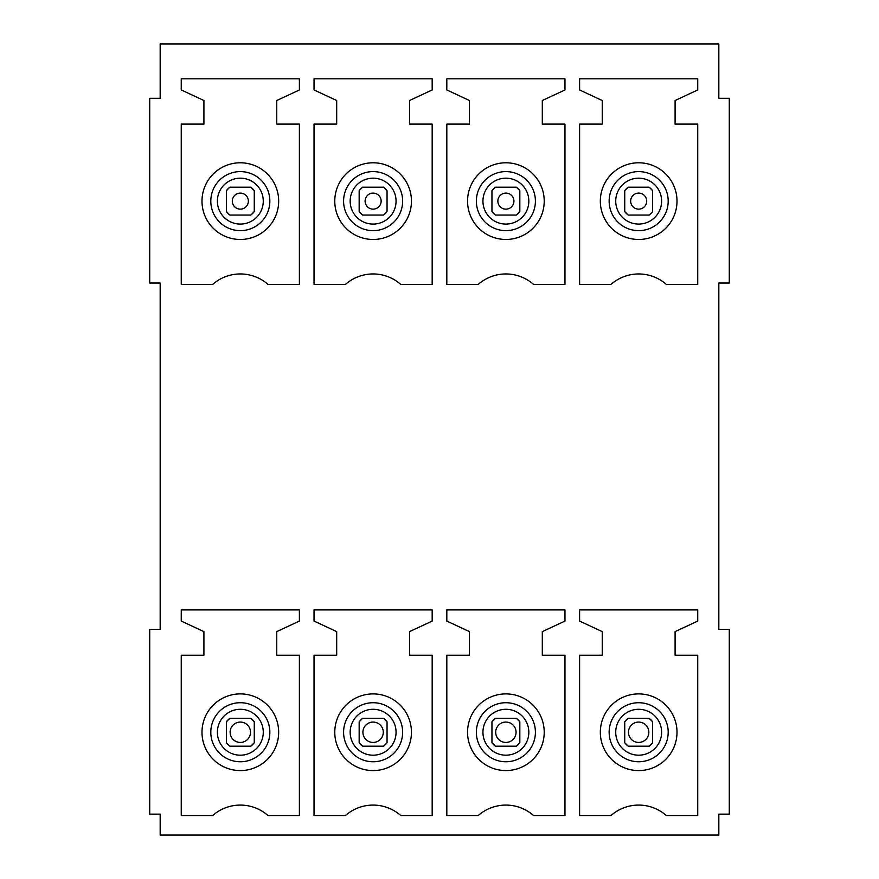 <?xml version="1.0" encoding="UTF-8"?>
<svg xmlns="http://www.w3.org/2000/svg" width="879" height="879" viewBox="0 0 879 879"><rect width="100%" height="100%" fill="white"/><g stroke="black" fill="none" stroke-linecap="round" stroke-linejoin="round"><path stroke-width="1.32" d="M620.288 234.77A38.335 38.335 0 0 1 605.027 182.744A38.335 38.335 0 0 1 657.052 167.482A38.335 38.335 0 0 1 672.314 219.508A38.335 38.335 0 0 1 620.288 234.77M516.347 187.183L519.83 190.666A17.426 17.426 0 0 0 516.347 187.183L495.437 187.183A17.426 17.426 0 0 0 491.954 190.666L491.954 211.564A17.426 17.426 0 0 0 495.437 215.069L516.347 215.069A17.426 17.426 0 0 0 519.83 211.575L516.347 215.069M354.731 234.77A38.335 38.335 0 0 1 339.47 182.744A38.335 38.335 0 0 1 391.485 167.482A38.335 38.335 0 0 1 406.757 219.508A38.335 38.335 0 0 1 354.731 234.77M226.386 211.575A17.426 17.426 0 0 0 229.88 215.069L226.386 211.575L226.386 190.666A17.426 17.426 0 0 1 229.869 187.183L226.386 190.666M229.891 215.069L250.779 215.069A17.426 17.426 0 0 0 254.273 211.575L254.273 190.666A17.426 17.426 0 0 0 250.79 187.183L229.88 187.183M620.288 765.884A38.335 38.335 0 0 1 605.027 713.858A38.335 38.335 0 0 1 657.052 698.596A38.335 38.335 0 0 1 672.314 750.622A38.335 38.335 0 0 1 620.288 765.884M516.325 718.297L495.437 718.297A17.426 17.426 0 0 0 491.954 721.791A17.426 17.426 0 0 1 495.437 718.297L491.954 721.791L491.954 742.7A17.426 17.426 0 0 0 495.437 746.183A17.426 17.426 0 0 1 491.954 742.7L495.437 746.183L516.347 746.183A17.426 17.426 0 0 0 519.83 742.7A17.426 17.426 0 0 1 516.347 746.183L519.83 742.7L519.83 721.813M519.83 721.791A17.426 17.426 0 0 0 516.347 718.297A17.426 17.426 0 0 1 519.83 721.791L516.347 718.297M354.731 765.884A38.335 38.335 0 0 1 339.47 713.858A38.335 38.335 0 0 1 391.485 698.596A38.335 38.335 0 0 1 406.757 750.622A38.335 38.335 0 0 1 354.731 765.884M250.757 718.297L229.88 718.297A17.426 17.426 0 0 0 226.386 721.791A17.426 17.426 0 0 1 229.88 718.297L226.386 721.791L226.386 742.7A17.426 17.426 0 0 0 229.88 746.183L250.79 746.183A17.426 17.426 0 0 0 254.273 742.7A17.426 17.426 0 0 1 250.79 746.183L254.273 742.7L254.273 721.813M254.273 721.791A17.426 17.426 0 0 0 250.79 718.297A17.426 17.426 0 0 1 254.273 721.791L250.79 718.297M226.386 742.7A17.426 17.426 0 0 0 229.88 746.183L226.386 742.7M149.716 629.43L149.716 814.141L160.176 814.141L160.176 835.05L718.824 835.05L718.824 814.141L729.284 814.141L729.284 629.43L718.824 629.43L718.824 283.027L729.284 283.027L729.284 98.316L718.824 98.316L718.824 43.95L160.176 43.95L160.176 98.316L149.716 98.316L149.716 283.027L160.176 283.027L160.176 629.43L149.716 629.43M181.261 609.916L299.398 609.916L299.398 621.068L276.753 631.627L276.753 655.218L299.398 655.218L299.398 815.536L267.996 815.536A41.818 41.818 0 0 0 212.674 815.536L181.261 815.536L181.261 655.218L203.917 655.218L203.917 631.627L181.261 621.068L181.261 609.916M314.034 609.916L432.182 609.916L432.182 621.068L409.526 631.627L409.526 655.218L432.182 655.218L432.182 815.536L400.769 815.536A41.818 41.818 0 0 0 345.447 815.536L314.034 815.536L314.034 655.218L336.69 655.218L336.69 631.627L314.034 621.068L314.034 609.916M446.818 609.916L564.966 609.916L564.966 621.068L542.31 631.627L542.31 655.218L564.966 655.218L564.966 815.536L533.553 815.536A41.818 41.818 0 0 0 478.231 815.536L446.818 815.536L446.818 655.218L469.474 655.218L469.474 631.627L446.818 621.068L446.818 609.916M579.602 609.916L697.739 609.916L697.739 621.068L675.083 631.627L675.083 655.218L697.739 655.218L697.739 815.536L666.326 815.536A41.818 41.818 0 0 0 611.004 815.536L579.602 815.536L579.602 655.218L602.247 655.218L602.247 631.627L579.602 621.068L579.602 609.916M181.261 78.802L299.398 78.802L299.398 89.955L276.753 100.514L276.753 124.104L299.398 124.104L299.398 284.411L267.996 284.411A41.818 41.818 0 0 0 212.674 284.411L181.261 284.411L181.261 124.104L203.917 124.104L203.917 100.514L181.261 89.955L181.261 78.802M314.034 78.802L432.182 78.802L432.182 89.955L409.526 100.514L409.526 124.104L432.182 124.104L432.182 284.411L400.769 284.411A41.818 41.818 0 0 0 345.447 284.411L314.034 284.411L314.034 124.104L336.69 124.104L336.69 100.514L314.034 89.955L314.034 78.802M446.818 78.802L564.966 78.802L564.966 89.955L542.31 100.514L542.31 124.104L564.966 124.104L564.966 284.411L533.553 284.411A41.818 41.818 0 0 0 478.231 284.411L446.818 284.411L446.818 124.104L469.474 124.104L469.474 100.514L446.818 89.955L446.818 78.802M579.602 78.802L697.739 78.802L697.739 89.955L675.083 100.514L675.083 124.104L697.739 124.104L697.739 284.411L666.326 284.411A41.818 41.818 0 0 0 611.004 284.411L579.602 284.411L579.602 124.104L602.247 124.104L602.247 100.514L579.602 89.955L579.602 78.802M221.947 765.884A38.335 38.335 0 0 0 273.973 750.622A38.335 38.335 0 0 0 258.712 698.596A38.335 38.335 0 0 0 206.686 713.858A38.335 38.335 0 0 0 221.947 765.884M387.046 721.813L387.046 742.689A17.426 17.426 0 0 1 383.563 746.183L387.046 742.7A17.426 17.426 0 0 1 383.563 746.183L362.653 746.183A17.426 17.426 0 0 1 359.17 742.7L362.653 746.183A17.426 17.426 0 0 1 359.17 742.7L359.17 721.791A17.426 17.426 0 0 1 362.653 718.297L359.17 721.791A17.426 17.426 0 0 1 362.653 718.297L383.541 718.297M383.563 718.297A17.426 17.426 0 0 1 387.046 721.791L383.563 718.297A17.426 17.426 0 0 1 387.046 721.791M487.515 765.884A38.335 38.335 0 0 0 539.53 750.622A38.335 38.335 0 0 0 524.269 698.596A38.335 38.335 0 0 0 472.243 713.858A38.335 38.335 0 0 0 487.515 765.884M652.614 721.813L652.614 742.689A17.426 17.426 0 0 1 649.12 746.183L652.614 742.7A17.426 17.426 0 0 1 649.12 746.183L628.21 746.183A17.426 17.426 0 0 1 624.727 742.7L628.21 746.183A17.426 17.426 0 0 1 624.727 742.7L624.727 721.791A17.426 17.426 0 0 1 628.21 718.297L624.727 721.791A17.426 17.426 0 0 1 628.21 718.297L649.098 718.297M649.12 718.297A17.426 17.426 0 0 1 652.614 721.791L649.12 718.297A17.426 17.426 0 0 1 652.614 721.791M221.947 234.77A38.335 38.335 0 0 0 273.973 219.508A38.335 38.335 0 0 0 258.712 167.482A38.335 38.335 0 0 0 206.686 182.744A38.335 38.335 0 0 0 221.947 234.77M387.046 211.586A17.426 17.426 0 0 1 383.563 215.069L387.046 211.575L387.046 190.666L383.563 187.183A17.426 17.426 0 0 1 387.046 190.666M362.653 215.069A17.426 17.426 0 0 1 359.17 211.575L362.653 215.069L383.563 215.069M359.17 190.666A17.426 17.426 0 0 1 362.653 187.183L359.17 190.666L359.17 211.564M487.515 234.77A38.335 38.335 0 0 0 539.53 219.508A38.335 38.335 0 0 0 524.269 167.482A38.335 38.335 0 0 0 472.243 182.744A38.335 38.335 0 0 0 487.515 234.77M652.614 211.575A17.426 17.426 0 0 1 649.12 215.069L652.614 211.575L652.614 190.666L649.12 187.183A17.426 17.426 0 0 1 652.614 190.666M628.21 215.069A17.426 17.426 0 0 1 624.727 211.575L628.21 215.069L649.12 215.069M624.727 190.666A17.426 17.426 0 0 1 628.21 187.183L624.727 190.666L624.727 211.564M248.032 203.379A8.021 8.021 0 0 0 242.593 193.424A8.021 8.021 0 0 0 232.638 198.863A8.021 8.021 0 0 0 238.077 208.817A8.021 8.021 0 0 0 248.032 203.379M250.79 215.069L254.273 211.575M254.273 190.666L250.79 187.183M250.097 735.119A10.185 10.185 0 0 0 243.186 722.483A10.185 10.185 0 0 0 230.551 729.383A10.185 10.185 0 0 0 237.451 742.03A10.185 10.185 0 0 0 250.097 735.119M382.87 735.119A10.185 10.185 0 0 0 375.97 722.483A10.185 10.185 0 0 0 363.324 729.383A10.185 10.185 0 0 0 370.235 742.03A10.185 10.185 0 0 0 382.87 735.119M365.422 198.863A8.021 8.021 0 0 0 370.861 208.817A8.021 8.021 0 0 0 380.816 203.379A8.021 8.021 0 0 0 375.377 193.424A8.021 8.021 0 0 0 365.422 198.863M383.563 187.183L362.653 187.183M515.654 735.119A10.185 10.185 0 0 0 508.743 722.483A10.185 10.185 0 0 0 496.108 729.383A10.185 10.185 0 0 0 503.008 742.03A10.185 10.185 0 0 0 515.654 735.119M491.954 211.575L495.437 215.069M498.195 198.863A8.021 8.021 0 0 0 503.634 208.817A8.021 8.021 0 0 0 513.6 203.379A8.021 8.021 0 0 0 508.15 193.424A8.021 8.021 0 0 0 498.195 198.863M495.437 187.183L491.954 190.666M519.83 190.666L519.83 211.575M648.427 735.119A10.185 10.185 0 0 0 641.527 722.483A10.185 10.185 0 0 0 628.881 729.383A10.185 10.185 0 0 0 635.792 742.03A10.185 10.185 0 0 0 648.427 735.119M630.979 198.863A8.021 8.021 0 0 0 636.418 208.817A8.021 8.021 0 0 0 646.373 203.379A8.021 8.021 0 0 0 640.934 193.424A8.021 8.021 0 0 0 630.979 198.863M649.12 187.183L628.21 187.183M624.519 227.035A29.523 29.523 0 0 1 612.762 186.974A29.523 29.523 0 0 1 652.822 175.218A29.523 29.523 0 0 1 664.579 215.278A29.523 29.523 0 0 1 624.519 227.035M627.672 221.266A22.953 22.953 0 0 1 618.53 190.128A22.953 22.953 0 0 1 649.669 180.986A22.953 22.953 0 0 1 658.81 212.125A22.953 22.953 0 0 1 627.672 221.266M494.888 221.266A22.953 22.953 0 0 1 485.746 190.128A22.953 22.953 0 0 1 516.896 180.986A22.953 22.953 0 0 1 526.027 212.125A22.953 22.953 0 0 1 494.888 221.266M358.962 227.035A29.523 29.523 0 0 1 347.205 186.974A29.523 29.523 0 0 1 387.265 175.218A29.523 29.523 0 0 1 399.022 215.278A29.523 29.523 0 0 1 358.962 227.035M362.104 221.266A22.953 22.953 0 0 1 352.973 190.128A22.953 22.953 0 0 1 384.112 180.986A22.953 22.953 0 0 1 393.254 212.125A22.953 22.953 0 0 1 362.104 221.266M229.331 221.266A22.953 22.953 0 0 1 220.189 190.128A22.953 22.953 0 0 1 251.328 180.986A22.953 22.953 0 0 1 260.47 212.125A22.953 22.953 0 0 1 229.331 221.266M624.519 758.148A29.523 29.523 0 0 1 612.762 718.088A29.523 29.523 0 0 1 652.822 706.331A29.523 29.523 0 0 1 664.579 746.392A29.523 29.523 0 0 1 624.519 758.148M627.672 752.38A22.953 22.953 0 0 1 618.53 721.241A22.953 22.953 0 0 1 649.669 712.1A22.953 22.953 0 0 1 658.81 743.249A22.953 22.953 0 0 1 627.672 752.38M494.888 752.38A22.953 22.953 0 0 1 485.746 721.241A22.953 22.953 0 0 1 516.896 712.1A22.953 22.953 0 0 1 526.027 743.249A22.953 22.953 0 0 1 494.888 752.38M358.962 758.148A29.523 29.523 0 0 1 347.205 718.088A29.523 29.523 0 0 1 387.265 706.331A29.523 29.523 0 0 1 399.022 746.392A29.523 29.523 0 0 1 358.962 758.148M362.104 752.38A22.953 22.953 0 0 1 352.973 721.241A22.953 22.953 0 0 1 384.112 712.1A22.953 22.953 0 0 1 393.254 743.249A22.953 22.953 0 0 1 362.104 752.38M229.331 752.38A22.953 22.953 0 0 1 220.189 721.241A22.953 22.953 0 0 1 251.328 712.1A22.953 22.953 0 0 1 260.47 743.249A22.953 22.953 0 0 1 229.331 752.38M254.481 706.331A29.523 29.523 0 0 1 266.238 746.392A29.523 29.523 0 0 1 226.178 758.148A29.523 29.523 0 0 1 214.421 718.088A29.523 29.523 0 0 1 254.481 706.331M520.038 706.331A29.523 29.523 0 0 1 531.795 746.392A29.523 29.523 0 0 1 491.735 758.148A29.523 29.523 0 0 1 479.978 718.088A29.523 29.523 0 0 1 520.038 706.331M254.481 175.218A29.523 29.523 0 0 1 266.238 215.278A29.523 29.523 0 0 1 226.178 227.035A29.523 29.523 0 0 1 214.421 186.974A29.523 29.523 0 0 1 254.481 175.218M520.038 175.218A29.523 29.523 0 0 1 531.795 215.278A29.523 29.523 0 0 1 491.735 227.035A29.523 29.523 0 0 1 479.978 186.974A29.523 29.523 0 0 1 520.038 175.218"/></g></svg>
